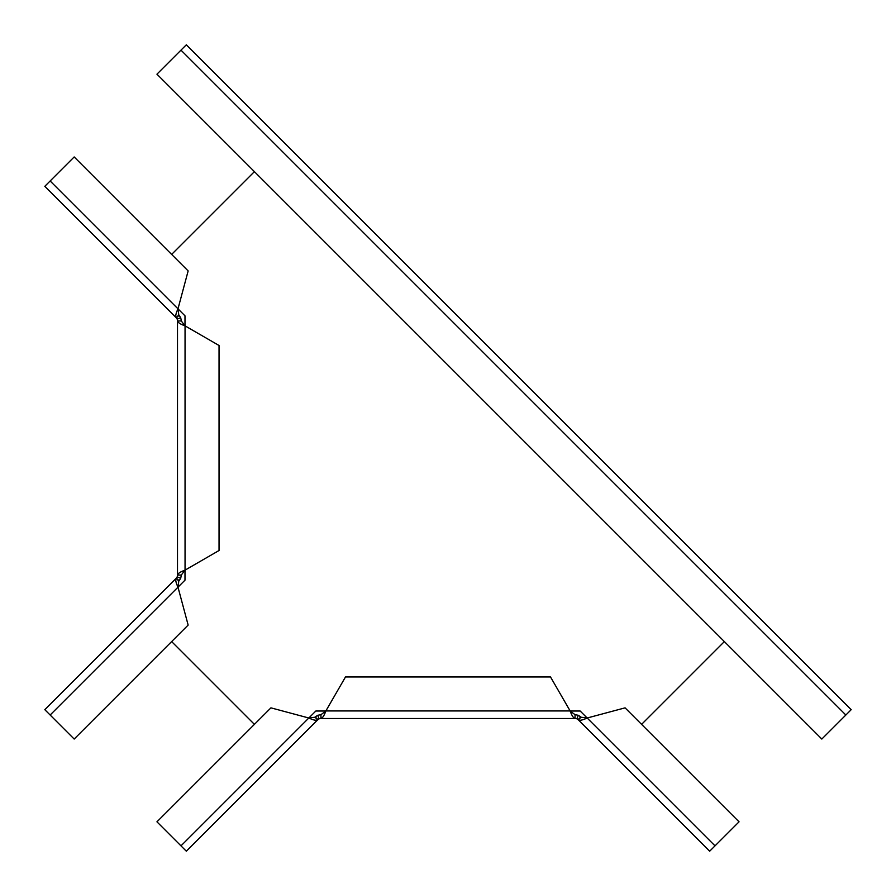 <?xml version="1.0" encoding="UTF-8"?>
<svg xmlns="http://www.w3.org/2000/svg" width="896" height="896" viewBox="0 0 896 896"><rect width="100%" height="100%" fill="white"/><g stroke="black" fill="none" stroke-linecap="round" stroke-linejoin="round"><path stroke-width="1.34" d="M181.272 320.958L177.498 320.958C177.946 322.594 180.466 324.229 185.046 325.864L181.272 320.958L177.498 320.958L177.498 575.053L181.272 575.053L177.498 575.053C177.946 573.406 180.466 571.771 185.046 570.136L181.272 575.053M219.038 550.514L219.038 345.486L185.046 325.864L185.046 570.136L219.038 550.514M177.498 575.422L177.206 576.867L180.701 578.312L179.066 580.765L176.389 578.088L177.206 576.867M181.272 575.422L180.701 578.312M184.99 570.192L184.99 580.171L177.99 587.171L178.797 581.022L176.131 578.357L44.8 709.677L74.178 739.054L188.149 625.072L177.99 587.171C175.907 582.77 175.291 579.824 176.131 578.357L176.389 578.088M180.701 317.688L179.066 315.246L176.389 317.912L177.206 319.133L180.701 317.688L181.272 320.578M177.206 319.133L177.498 320.578M188.149 270.928L74.178 156.946L44.8 186.323L176.131 317.654L178.797 314.978L177.99 308.84L188.149 270.928M184.99 325.819L184.99 315.829L177.99 308.84C175.907 313.242 175.291 316.176 176.131 317.654L176.389 317.912M320.947 714.728L320.947 718.502C322.594 718.054 324.229 715.534 325.864 710.954L320.947 714.728L320.947 718.502L575.053 718.502L575.053 714.728L575.053 718.502C573.406 718.054 571.771 715.534 570.136 710.954L575.053 714.728M550.514 676.962L345.486 676.962L325.864 710.954L570.136 710.954L550.514 676.962M575.422 718.502L576.867 718.794L578.312 715.299L580.765 716.946L578.088 719.611L576.867 718.794M575.422 714.728L578.312 715.299M570.192 711.021L580.171 711.021L587.171 718.01L581.022 717.203L578.346 719.869L709.677 851.2L739.054 821.822L625.072 707.851L587.171 718.01C582.77 720.093 579.824 720.72 578.346 719.869L578.088 719.611M317.688 715.299L315.235 716.946L317.912 719.611L319.133 718.794L317.688 715.299L320.578 714.728M319.133 718.794L320.578 718.502M270.928 707.851L156.946 821.822L186.323 851.2L317.654 719.869L314.978 717.203L308.829 718.01L270.928 707.851M325.808 711.021L315.829 711.021L308.829 718.01C313.23 720.093 316.176 720.72 317.654 719.869L317.912 719.611M171.64 641.592L254.408 724.371M254.408 171.64L171.64 254.408M641.592 724.371L724.36 641.592M807.139 665.616L797.798 656.275M180.981 50.142L186.323 44.8L851.2 709.677L821.822 739.054L156.946 74.178L180.981 50.142L845.858 715.019M50.142 715.019L177.99 587.171M177.99 308.84L50.142 180.981M715.019 845.858L587.171 718.01M308.829 718.01L180.981 845.858"/></g></svg>
